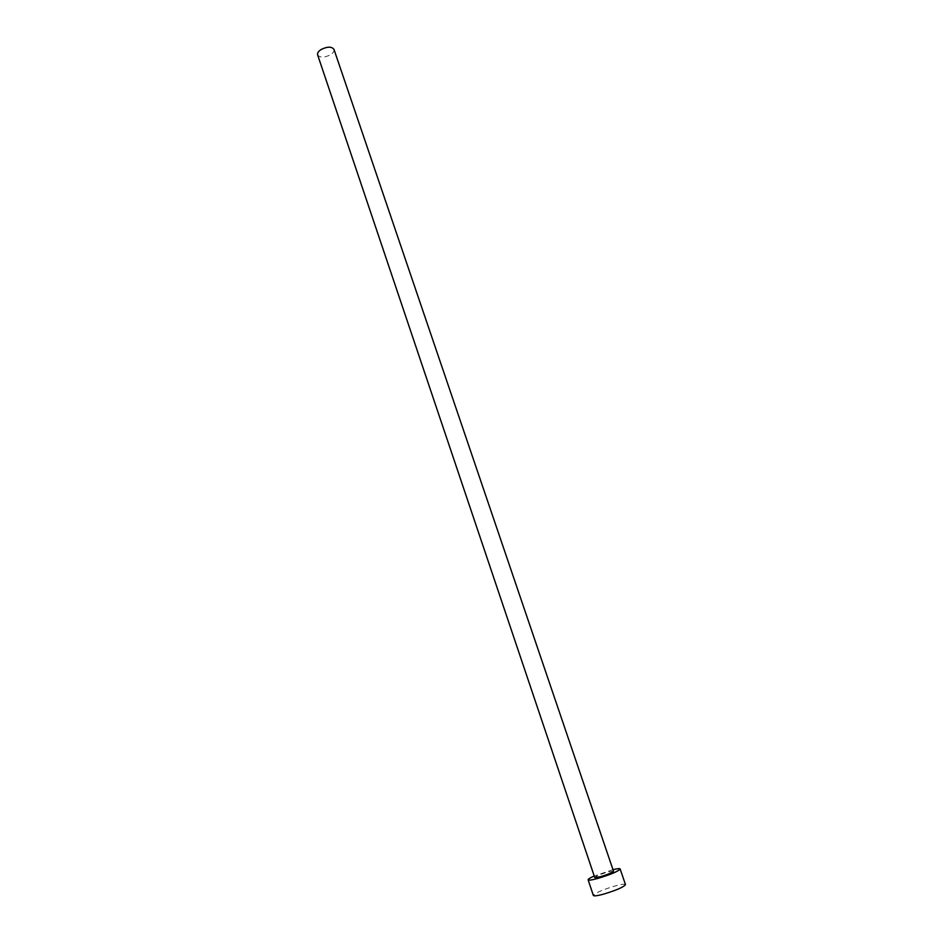 <?xml version="1.0" encoding="UTF-8"?>
<svg xmlns="http://www.w3.org/2000/svg" width="943" height="943" viewBox="0 0 943 943"><rect width="100%" height="100%" fill="white"/><g stroke="black" fill="none" stroke-linecap="round" stroke-linejoin="round"><path stroke-width="0.71" stroke-dasharray="4.71 3.54" d="M333.975 49.366C334.411 51.158 333.244 52.961 330.474 54.777C324.262 57.818 319.983 57.865 317.638 54.906M613.504 871.191L607.657 872.039C600.125 874.338 595.823 876.177 594.738 877.544M612.985 869.67L594.22 876.023M625.48 884.593C624.855 883.815 621.496 884.239 615.378 885.878C602.506 889.756 595.163 892.95 593.359 895.461"/><path stroke-width="1.41" d="M317.638 54.906C317.202 53.126 318.357 51.335 321.115 49.519C327.362 46.466 331.641 46.407 333.975 49.366L613.504 871.191C612.443 872.558 608.117 874.397 600.538 876.719L594.738 877.544L317.638 54.906M594.22 876.023C590.082 877.85 588.043 879.112 588.114 879.807C588.644 880.503 591.933 880.031 597.968 878.393C610.958 874.432 618.349 871.297 620.14 868.963C619.775 868.373 617.382 868.609 612.985 869.67M588.114 879.807L593.359 895.461C593.925 896.239 597.237 895.826 603.308 894.223C616.345 890.286 623.736 887.08 625.48 884.593L620.14 868.963"/></g></svg>
